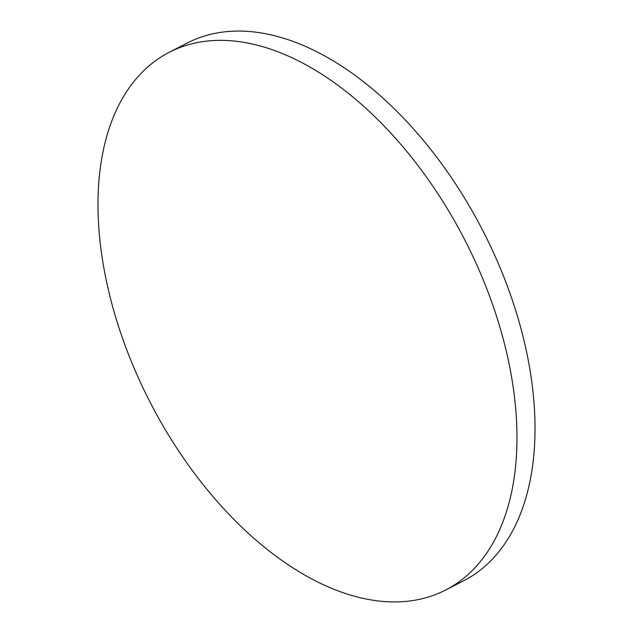 <?xml version="1.0" encoding="UTF-8"?>
<svg xmlns="http://www.w3.org/2000/svg" width="633" height="633" viewBox="0 0 633 633"><rect width="100%" height="100%" fill="white"/><g stroke="black" fill="none" stroke-linecap="round" stroke-linejoin="round"><path stroke-width="0.95" d="M439.943 592.733A302.305 177.034 62.8 0 1 147.552 397.207A302.305 177.034 62.8 0 1 169.161 52.333A302.305 177.034 62.8 0 1 175.017 49.548A302.305 177.034 62.8 0 1 467.399 245.074A302.305 177.034 62.8 0 1 445.798 589.948A302.305 177.034 62.8 0 1 439.943 592.733M169.161 52.333L187.202 43.052A302.305 177.034 62.8 0 1 193.057 40.267A302.305 177.034 62.8 0 1 485.448 235.792A302.305 177.034 62.8 0 1 463.839 580.667L445.798 589.948"/></g></svg>
